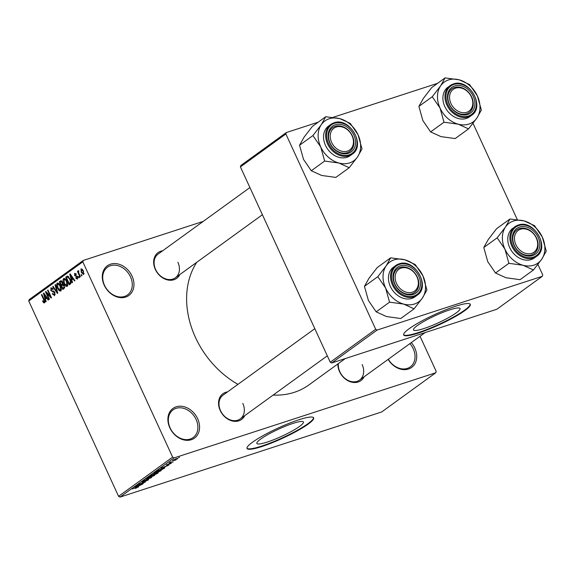 <?xml version="1.0" encoding="UTF-8"?>
<svg xmlns="http://www.w3.org/2000/svg" width="575" height="575" viewBox="0 0 575 575"><rect width="100%" height="100%" fill="white"/><g stroke="black" fill="none" stroke-linecap="round" stroke-linejoin="round"><path stroke-width="0.86" d="M169.805 427.793A18.328 14.368 -125.9 0 1 176.158 406.805A18.328 14.368 -125.9 0 1 197.649 418.729A18.328 14.368 -125.9 0 1 191.295 439.724A18.328 14.368 -125.9 0 1 169.805 427.793M196.104 419.477A17.106 13.412 54.1 0 0 173.075 409.853A17.106 13.412 54.1 0 0 170.121 427.937A17.106 13.412 54.1 0 0 193.15 437.561A17.106 13.412 54.1 0 0 196.104 419.477M411.29 342.607A18.328 14.368 -125.9 0 1 414.798 348.062A18.328 14.368 -125.9 0 1 409.407 368.69A18.328 14.368 -125.9 0 1 388.154 359.375M388.319 359.253A17.106 13.412 54.1 0 0 410.298 366.886A17.106 13.412 54.1 0 0 413.253 348.802A17.106 13.412 54.1 0 0 409.896 343.62M104.197 285.157A18.328 14.368 -125.9 0 1 110.551 264.169A18.328 14.368 -125.9 0 1 132.042 276.093A18.328 14.368 -125.9 0 1 125.688 297.081A18.328 14.368 -125.9 0 1 104.197 285.157M130.496 276.841A17.106 13.412 54.1 0 0 107.468 267.217A17.106 13.412 54.1 0 0 104.513 285.301A17.106 13.412 54.1 0 0 127.542 294.925A17.106 13.412 54.1 0 0 130.496 276.841M299.597 426.391A25.609 3.903 155.3 0 0 303.413 422.021A25.609 3.903 155.3 0 0 286.084 425.924A25.609 3.903 155.3 0 0 260.691 439.056A25.609 3.903 155.3 0 0 256.874 443.426A25.609 3.903 155.3 0 0 274.21 439.523A25.609 3.903 155.3 0 0 299.597 426.391M308.186 424.098A36.656 5.585 155.3 0 0 313.655 417.845A36.656 5.585 155.3 0 0 288.844 423.43A36.656 5.585 155.3 0 0 252.504 442.225A36.656 5.585 155.3 0 0 247.042 448.478A36.656 5.585 155.3 0 0 271.846 442.894A36.656 5.585 155.3 0 0 308.186 424.098M246.97 448.248A36.656 5.585 155.3 0 0 272.349 442.175A36.656 5.585 155.3 0 0 307.984 423.66A36.656 5.585 155.3 0 0 313.519 417.637M364.104 376.798A15.884 12.456 -125.9 0 1 352.087 382.253A15.884 12.456 -125.9 0 1 339.552 371.666A15.884 12.456 -125.9 0 1 337.892 363.925M338.416 363.551A14.662 11.493 54.1 0 0 339.868 371.809A14.662 11.493 54.1 0 0 359.612 380.053A14.662 11.493 54.1 0 0 362.142 364.557M244.763 415.639A15.884 12.456 -125.9 0 1 232.746 421.094A15.884 12.456 -125.9 0 1 220.211 410.507A15.884 12.456 -125.9 0 1 227.549 391.891M314.812 328.663L223.057 395.147A14.662 11.493 54.1 0 0 220.527 410.651A14.662 11.493 54.1 0 0 240.271 418.895A14.662 11.493 54.1 0 0 242.801 403.398M179.86 274.541A15.884 12.456 -125.9 0 1 167.85 279.989A15.884 12.456 -125.9 0 1 155.315 269.402A15.884 12.456 -125.9 0 1 162.653 250.793M249.909 187.565L158.161 254.049A14.662 11.493 54.1 0 0 155.631 269.546A14.662 11.493 54.1 0 0 175.368 277.797A14.662 11.493 54.1 0 0 177.898 262.301M345.28 358.577L308.976 384.883A84.317 66.103 -125.9 0 1 273.161 395.068M237.942 384.366A84.317 66.103 -125.9 0 1 195.464 337.446A84.317 66.103 -125.9 0 1 196.779 262.279M456.241 312.886A25.609 3.903 155.3 0 0 460.058 308.509A25.609 3.903 155.3 0 0 442.728 312.419A25.609 3.903 155.3 0 0 417.335 325.543A25.609 3.903 155.3 0 0 413.518 329.921A25.609 3.903 155.3 0 0 430.855 326.011A25.609 3.903 155.3 0 0 456.241 312.886M464.83 310.593A36.656 5.585 155.3 0 0 470.3 304.333A36.656 5.585 155.3 0 0 445.488 309.925A36.656 5.585 155.3 0 0 409.148 328.713A36.656 5.585 155.3 0 0 403.686 334.973A36.656 5.585 155.3 0 0 428.49 329.382A36.656 5.585 155.3 0 0 464.83 310.593M403.614 334.736A36.656 5.585 155.3 0 0 428.993 328.663A36.656 5.585 155.3 0 0 464.629 310.155A36.656 5.585 155.3 0 0 470.163 304.132M174.908 460.302L175.835 460L174.908 460.302M171.817 461.926L169.151 462.954L170.552 462.005L171.817 461.926M172.227 462.243L173.154 461.941L172.227 462.243M170.703 463.141L171.285 463.328L166.843 465.132L166.376 464.931L171.142 463.012M166.664 464.737L166.843 465.132L166.376 464.931M164.752 467.252L161.05 468.115L168.798 465.096L164.651 467.022M160.914 470.242L161.115 470.695L156.364 472.844C154.438 473.505 153.798 473.512 154.452 472.858L159.297 470.681L161.244 470.206L161.115 470.695L161.244 470.206M154.086 473.29L154.452 472.858M154.488 474.9L154.697 475.345L149.938 477.494C148.012 478.156 147.38 478.163 148.034 477.516L152.878 475.338L154.826 474.857L154.697 475.345L154.826 474.857M147.66 477.94L148.034 477.516M138.273 486.888L135.528 488.427L137.583 487.248L132.315 488.944L138.654 486.881M174.067 457.944L120.01 497.109L118.579 496.318L172.637 457.147L174.067 457.944L435.764 372.772L436.188 371.371L420.045 336.267M120.01 497.109L381.707 411.944L435.764 372.772M138.395 486.349L134.694 487.212L142.435 484.2L138.295 486.127M138.079 485.278L143.276 483.589L136.39 485.99L143.664 482.792L138.848 484.207L145.338 482.094L138.022 485.171M147.897 479.521L148.566 479.794L145.072 481.44L147.516 479.802L142.492 482.238L141.831 482.015L144.943 480.527L142.6 481.757L143.692 481.642L147.897 479.521L148.566 479.794L148.372 479.385M147.84 480.01L147.459 479.672M142.413 482.066L141.831 482.015M142.514 481.577L142.909 481.951M146.345 478.774L151.613 477.545L143.577 480.779L150.643 477.947L146.345 478.774M157.169 472.758C158.384 472.37 158.621 472.449 157.888 473.002L156.68 473.879L150.183 475.992L157.169 472.758M158.348 472.549L157.888 473.002L157.701 472.6M162.438 468.388C164.393 467.712 164.989 467.719 164.249 468.395L156.601 471.342L162.438 468.388M164.709 467.913L164.249 468.395L164.033 467.942M176.158 458.8C177.589 458.304 178.056 458.297 177.567 458.778L174.031 460.359C172.629 460.841 172.177 460.848 172.673 460.367L176.158 458.8M177.847 458.455L177.409 458.448M178.588 457.628L179.515 457.326L178.588 457.628M172.637 457.147L82.807 261.841L28.75 301.012L29.174 299.618L83.231 260.446L203.234 221.389M81.988 275.605L81.6 275.885L81.097 274.785L81.485 274.505L81.988 275.605M79.307 277.545L78.919 277.826L78.416 276.733L78.804 276.446L79.307 277.545M72.515 282.469L72.105 282.763L69.762 274.225L70.172 273.923L74.951 280.701L74.542 280.995L73.147 278.947L71.796 279.932L72.515 282.469M64.156 278.365L63.617 278.544C64.917 278.271 66.024 279.22 66.937 281.398L67.814 284.438L67.239 286.429L65.557 286.034L63.962 283.676C62.876 281.563 62.761 279.853 63.617 278.544L63.875 278.408M57.73 283.022L57.191 283.195C58.492 282.922 59.599 283.877 60.512 286.055L61.396 289.096L60.813 291.079L59.139 290.691L57.543 288.334C56.451 286.213 56.336 284.503 57.191 283.195L57.457 283.065M54.682 295.521L52.196 293.868L52.541 293.487L54.302 294.601L54.488 292.711L50.844 290.605L50.988 287.694L53.216 289.139L52.871 289.52L51.412 288.585L51.247 290.346L51.728 291.043L53.439 291.015L54.877 292.416L54.373 295.687M55.279 294.321L54.093 294.709L55.279 294.285M52.613 288.154L51.412 288.585M46.158 301.566L45.748 301.868L43.405 293.322L43.815 293.027L48.595 299.798L48.185 300.1L46.791 298.051L45.439 299.029L46.158 301.566M118.579 496.318L28.75 301.012M44.843 302.4L43.65 302.788L42.572 301.106L42.917 300.725L44.117 301.976L44.275 301.092L41.429 294.752L41.824 294.465L44.218 299.683L44.512 302.888L43.65 302.788L44.512 302.888M44.038 302.019L44.893 301.724L44.038 302.019M49.428 299.194L49.04 299.474L45.504 291.798L45.928 291.496L50.406 296.456L47.574 290.303L47.962 290.016L51.498 297.699L51.074 298.001L46.604 293.049L49.428 299.194M57.773 293.149L57.392 293.43L52.699 286.587L53.101 286.293L57.141 292.409L55.056 284.877L55.466 284.582L57.773 293.149M61.166 280.715L60.519 280.923L62.481 282.073L62.797 283.993L64.199 285.488L64.048 288.607L62.833 289.484L59.304 281.8L60.849 280.744M70.402 284L69.259 284.826L65.722 277.15L67.505 276.05L70.093 279.048C71.199 281.153 71.307 282.807 70.402 284M77.402 279.055L75.627 277.955L75.972 277.567L77.064 278.243L77.194 276.992L74.578 275.518L74.728 273.283L76.367 274.225L76.022 274.606L75.109 274.074L74.915 275.116L77.517 276.568L77.165 279.184M77.869 278.005L76.913 278.322L77.869 277.977M76.065 273.736L75.109 274.074M80.428 276.733L80.033 277.021L77.467 271.436L77.855 271.148L78.265 272.04L78.279 270.71L78.782 270.739L78.638 272.643L80.428 276.733M83.684 274.505L81.262 272.406L81.017 268.726L83.411 270.768L83.483 274.613M375.698 329.267L377.128 330.064L331.667 363.005L330.237 362.207L375.698 329.267L285.868 133.968L240.408 166.908L240.832 165.507L286.293 132.566L318.227 122.173M333.054 117.343L437.568 83.332M331.667 363.005L496.857 309.242L542.311 276.302L542.735 274.908L537.92 264.428M517.299 219.607L473.017 123.33M377.128 330.064L542.311 276.302M330.237 362.207L240.408 166.908M286.293 132.566L285.868 133.968M83.231 260.446L82.807 261.841M43.032 300.962L42.572 301.106M44.721 300.948L44.275 301.092M41.882 294.601L41.429 294.752M43.908 293.157L43.405 293.322M47.251 297.9L46.791 298.051M44.491 295.536L45.159 298.037L46.244 297.246L44.002 293.954L44.491 295.536M46.942 297.455L45.159 298.037M44.383 293.832L44.002 293.954M46.69 297.103L46.244 297.246M46.043 291.626L45.504 291.798M50.859 296.312L50.406 296.456M48.027 290.152L47.574 290.303M47.164 292.869L46.604 293.049M52.663 293.717L52.196 293.868M54.941 292.567L54.488 292.711M51.297 290.454L50.844 290.605M53.188 286.429L52.699 286.587M57.536 292.28L57.141 292.409M55.509 284.733L55.056 284.877M61.381 289.958L59.139 290.691M57.996 288.183L57.543 288.334M57.608 284.093L57.938 288.061L60.397 290.181L60.109 286.314L59.146 284.697L57.608 284.093L58.923 283.626M59.671 284.524L59.146 284.697M60.562 286.17L60.109 286.314M61.388 289.857L60.21 290.282L61.388 289.901M61.726 281.01L59.304 281.8M60.102 282.418L61.158 284.711L62.273 283.806L62.143 282.483L60.785 281.923L60.102 282.418M63.099 284.079L61.158 284.711M62.086 281.398L60.785 281.923M62.589 282.339L62.143 282.483M62.84 283.626L62.273 283.806M61.575 285.61L62.812 288.298L64.005 287.313L63.811 285.775L62.344 285.049L61.575 285.61M64.637 287.708L62.812 288.298M63.638 284.546L62.344 285.049M64.263 285.631L63.811 285.775M64.659 287.098L64.005 287.313M64.666 287.363L63.638 287.701M67.8 285.301L65.557 286.034M64.414 283.533L63.962 283.676M64.026 279.443L64.357 283.41L66.822 285.531L66.535 281.664L65.572 280.047L64.026 279.443L65.349 278.976M66.096 279.874L65.572 280.047M66.987 281.513L66.535 281.664M67.814 285.207L66.628 285.631L67.807 285.243M68.238 276.331L65.722 277.15M66.528 277.761L69.237 283.647L69.934 283.137L70.409 281.304L69.697 279.313L67.85 277.013L66.528 277.761M71.013 283.065L69.237 283.647M68.677 276.74L67.218 277.258M70.15 279.17L69.697 279.313M70.862 281.161L70.409 281.304M71.056 282.771L69.934 283.137M70.265 274.059L69.762 274.225M73.607 278.796L73.147 278.947M70.854 276.438L71.516 278.933L72.601 278.149L70.366 274.85L70.854 276.438M73.298 278.357L71.516 278.933M70.739 274.728L70.366 274.85M73.047 278.005L72.601 278.149M76.101 277.797L75.627 277.955M77.639 276.848L77.194 276.992M77.424 276.374L76.856 276.561M75.066 275.353L74.578 275.518M78.868 276.582L78.416 276.733M77.92 271.285L77.467 271.436M81.549 274.642L81.097 274.785M81.715 272.255L81.262 272.406M81.377 269.531L81.65 272.119L83.325 273.7L83.052 271.105L81.377 269.531L82.426 269.165L81.621 269.445M83.497 270.962L83.052 271.105M84.13 273.441L83.21 273.765L84.13 273.463M136.246 486.853L138.855 485.717L136.246 486.853M150.779 476.107L148.796 477.264C148.307 477.76 148.824 477.739 150.341 477.207L153.935 475.597L154.071 474.986M152.404 475.496L150.83 476.222M153.935 475.597C154.416 475.115 153.928 475.122 152.468 475.626M151.333 475.46L154.352 474.023L151.225 475.238M153.762 473.922L154.352 474.023M154.028 474.583L157.464 472.973L153.928 474.353M154.632 473.649L154.804 474.023M156.723 472.909L157.464 472.973M157.205 471.457L155.214 472.614C154.732 473.103 155.243 473.088 156.767 472.557L160.353 470.947L160.49 470.336M158.829 470.839L157.255 471.572M160.353 470.947C160.835 470.458 160.346 470.472 158.887 470.975M157.751 470.81L162.732 469.186L163.472 468.273L157.651 470.58M163.393 468.1L163.437 468.675M162.603 467.755L165.219 466.613L162.603 467.755M175.749 458.936L173.334 460.158L174.419 460.079L176.935 458.562M176.899 458.987L175.813 459.066M422.417 298.03A24.596 19.284 -125.9 0 1 414.438 304.024A24.596 19.284 -125.9 0 1 403.736 304.103L414.093 308.825L422.417 298.03L426.909 290.001L422.956 275.863L415.179 264.5L404.822 259.778L390.641 257.83L386.148 265.858L377.825 276.654L385.602 288.018L389.555 302.155L403.736 304.103A24.596 19.284 -125.9 0 1 385.602 288.018A24.596 19.284 -125.9 0 1 386.148 265.858A24.596 19.284 -125.9 0 1 404.822 259.778A24.596 19.284 -125.9 0 1 422.956 275.863A24.596 19.284 54.1 0 1 422.417 298.03M413.296 294.429A15.884 12.456 -125.9 0 1 394.673 284.086A15.884 12.456 -125.9 0 1 400.178 265.894A15.884 12.456 -125.9 0 1 418.801 276.237A15.884 12.456 -125.9 0 1 413.296 294.429M400.063 267.44A14.662 11.493 54.1 0 0 397.519 268.733A14.662 11.493 54.1 0 0 395.823 285.832A14.662 11.493 54.1 0 0 412.182 293.775A14.662 11.493 54.1 0 0 414.726 292.481A14.662 11.493 54.1 0 0 416.422 275.382A14.662 11.493 54.1 0 0 400.063 267.44M417.127 295.27C431.171 286.451 414.381 257.722 398.878 263.932L393.523 267.102A18.328 14.368 54.1 0 0 391.402 288.47A18.328 14.368 54.1 0 0 411.851 298.403A18.328 14.368 54.1 0 0 415.035 296.786L417.127 295.27A18.328 14.368 -125.9 0 1 413.935 296.887A18.328 14.368 -125.9 0 1 393.494 286.961A18.328 14.368 -125.9 0 1 395.614 265.585A18.328 14.368 -125.9 0 1 398.798 263.968M389.555 302.155L376.179 311.851L386.537 316.566L400.717 318.521L414.093 308.825M376.179 311.851L368.402 300.488L364.449 286.35L377.825 276.654M364.449 286.35L368.942 278.322L377.265 267.519L390.641 257.83M395.463 280.356A13.441 10.537 54.1 0 0 409.558 292.675A13.441 10.537 54.1 0 0 418.011 279.967A13.441 10.537 54.1 0 0 403.923 267.648A13.441 10.537 54.1 0 0 395.463 280.356M418.42 280.399A14.662 11.493 -125.9 0 1 414.726 292.481A14.662 11.493 -125.9 0 1 393.825 280.816A14.662 11.493 -125.9 0 1 397.519 268.733A14.662 11.493 -125.9 0 1 418.42 280.399M517.586 247.559A13.441 10.537 54.1 0 0 534.01 252.173A13.441 10.537 54.1 0 0 534.57 235.082A13.441 10.537 54.1 0 0 518.147 230.467A13.441 10.537 54.1 0 0 517.586 247.559M534.728 234.959A14.662 11.493 -125.9 0 1 534.067 253.64A14.662 11.493 -125.9 0 1 516.199 248.572A14.662 11.493 -125.9 0 1 516.86 229.892A14.662 11.493 -125.9 0 1 534.728 234.959M350.333 132.818A13.441 10.537 54.1 0 0 333.91 128.211A13.441 10.537 54.1 0 0 333.349 145.303A13.441 10.537 54.1 0 0 349.772 149.91A13.441 10.537 54.1 0 0 350.333 132.818M331.962 146.309A14.662 11.493 -125.9 0 1 332.616 127.628A14.662 11.493 -125.9 0 1 350.491 132.696A14.662 11.493 -125.9 0 1 349.83 151.383A14.662 11.493 -125.9 0 1 331.962 146.309M472.449 100.028A13.441 10.537 54.1 0 0 458.361 87.702A13.441 10.537 54.1 0 0 449.909 100.417A13.441 10.537 54.1 0 0 463.996 112.736A13.441 10.537 54.1 0 0 472.449 100.028M448.27 100.877A14.662 11.493 -125.9 0 1 451.957 88.794A14.662 11.493 -125.9 0 1 472.866 100.452A14.662 11.493 -125.9 0 1 469.171 112.542A14.662 11.493 -125.9 0 1 448.27 100.877M533.435 269.984L520.059 279.68L505.878 277.732L495.521 273.01L508.897 263.314L523.077 265.269L533.435 269.984L541.758 259.188L546.25 251.16L542.297 237.022L534.52 225.659L524.163 220.937L509.982 218.989L505.49 227.017A24.596 19.284 -125.9 0 1 513.461 221.016A24.596 19.284 -125.9 0 1 524.163 220.937A24.596 19.284 -125.9 0 1 542.297 237.022A24.596 19.284 -125.9 0 1 541.758 259.188A24.596 19.284 -125.9 0 1 523.077 265.269A24.596 19.284 -125.9 0 1 504.943 249.183L508.897 263.314M519.52 227.06A15.884 12.456 -125.9 0 1 538.143 237.396A15.884 12.456 -125.9 0 1 532.637 255.588A15.884 12.456 -125.9 0 1 514.014 245.245A15.884 12.456 -125.9 0 1 519.52 227.06M531.523 254.933A14.662 11.493 54.1 0 0 534.067 253.64A14.662 11.493 54.1 0 0 535.763 236.541A14.662 11.493 54.1 0 0 519.405 228.598A14.662 11.493 54.1 0 0 516.86 229.892A14.662 11.493 54.1 0 0 515.164 246.991A14.662 11.493 54.1 0 0 531.523 254.933M536.468 256.428C550.512 247.609 533.722 218.888 518.219 225.091L512.864 228.261A18.328 14.368 54.1 0 0 510.744 249.636A18.328 14.368 54.1 0 0 531.192 259.562A18.328 14.368 54.1 0 0 534.376 257.945L536.468 256.428A18.328 14.368 -125.9 0 1 533.277 258.046A18.328 14.368 -125.9 0 1 512.835 248.12A18.328 14.368 -125.9 0 1 514.956 226.744A18.328 14.368 -125.9 0 1 518.14 225.127M495.521 273.01L487.744 261.647L483.791 247.509L488.283 239.48L496.606 228.678L509.982 218.989M483.791 247.509L497.167 237.82L504.943 249.183A24.596 19.284 54.1 0 1 505.49 227.017L497.167 237.82M357.513 156.925A24.596 19.284 -125.9 0 1 349.535 162.926A24.596 19.284 -125.9 0 1 338.84 163.005L349.197 167.728L357.513 156.925L362.013 148.896L358.06 134.766L350.283 123.402L339.926 118.68L325.738 116.725L321.245 124.753L312.929 135.556L320.706 146.92L324.652 161.058L338.84 163.005A24.596 19.284 -125.9 0 1 320.706 146.92A24.596 19.284 -125.9 0 1 321.245 124.753A24.596 19.284 -125.9 0 1 339.926 118.68A24.596 19.284 -125.9 0 1 358.06 134.766A24.596 19.284 54.1 0 1 357.513 156.925M348.4 153.324A15.884 12.456 -125.9 0 1 329.777 142.988A15.884 12.456 -125.9 0 1 335.275 124.797A15.884 12.456 -125.9 0 1 353.905 135.132A15.884 12.456 -125.9 0 1 348.4 153.324M335.168 126.342A14.662 11.493 54.1 0 0 332.616 127.628A14.662 11.493 54.1 0 0 330.92 144.728A14.662 11.493 54.1 0 0 347.278 152.67A14.662 11.493 54.1 0 0 349.83 151.383A14.662 11.493 54.1 0 0 351.526 134.284A14.662 11.493 54.1 0 0 335.168 126.342M352.223 154.172C366.275 145.353 349.478 116.624 333.974 122.827L328.627 125.997A18.328 14.368 54.1 0 0 326.507 147.373A18.328 14.368 54.1 0 0 346.948 157.298A18.328 14.368 54.1 0 0 350.139 155.681L352.223 154.172A18.328 14.368 -125.9 0 1 349.039 155.789A18.328 14.368 -125.9 0 1 328.591 145.856A18.328 14.368 -125.9 0 1 330.711 124.487A18.328 14.368 -125.9 0 1 333.902 122.87M324.652 161.058L311.283 170.746L321.641 175.468L335.822 177.416L349.197 167.728M311.283 170.746L303.507 159.383L299.553 145.245L312.929 135.556M299.553 145.245L304.046 137.217L312.362 126.421L325.738 116.725M468.539 128.886L455.163 138.575L440.982 136.627L430.618 131.905L443.993 122.216L458.182 124.164L468.539 128.886L476.855 118.083L481.354 110.055L477.401 95.924L469.624 84.561L459.267 79.839L445.079 77.891L440.587 85.912A24.596 19.284 -125.9 0 1 448.565 79.918A24.596 19.284 -125.9 0 1 459.267 79.839A24.596 19.284 -125.9 0 1 477.401 95.924A24.596 19.284 -125.9 0 1 476.855 118.083A24.596 19.284 -125.9 0 1 458.182 124.164A24.596 19.284 -125.9 0 1 440.048 108.078L443.993 122.216M454.617 85.955A15.884 12.456 -125.9 0 1 473.247 96.291A15.884 12.456 -125.9 0 1 467.741 114.483A15.884 12.456 -125.9 0 1 449.118 104.147A15.884 12.456 -125.9 0 1 454.617 85.955M466.62 113.828A14.662 11.493 54.1 0 0 469.171 112.542A14.662 11.493 54.1 0 0 470.868 95.443A14.662 11.493 54.1 0 0 454.509 87.501A14.662 11.493 54.1 0 0 451.957 88.794A14.662 11.493 54.1 0 0 450.261 105.893A14.662 11.493 54.1 0 0 466.62 113.828M471.565 115.331C485.616 106.512 468.819 77.783 453.316 83.993L447.968 87.156A18.328 14.368 54.1 0 0 445.848 108.531A18.328 14.368 54.1 0 0 466.289 118.457A18.328 14.368 54.1 0 0 469.48 116.84L471.565 115.331A18.328 14.368 -125.9 0 1 468.381 116.948A18.328 14.368 -125.9 0 1 447.932 107.022A18.328 14.368 -125.9 0 1 450.052 85.646A18.328 14.368 -125.9 0 1 453.244 84.029M430.618 131.905L422.848 120.542L418.895 106.411L423.387 98.382L431.703 87.58L445.079 77.891M418.895 106.411L432.271 96.715L440.048 108.078A24.596 19.284 54.1 0 1 440.587 85.912L432.271 96.715M44.311 299.877L43.858 300.028M45.375 295.234L44.951 295.37M54.294 291.496L52.85 291.963M57.177 290.936L56.76 291.072M62.819 283.877L61.892 284.179M71.731 276.137L71.307 276.273M77.33 276.201L76.331 276.525M414.007 295.96A17.595 13.793 54.1 0 0 420.102 275.813A17.595 13.793 54.1 0 0 399.467 264.363A17.595 13.793 54.1 0 0 393.372 284.51A17.595 13.793 54.1 0 0 414.007 295.96M518.808 225.522A17.595 13.793 54.1 0 0 512.713 245.669A17.595 13.793 54.1 0 0 533.348 257.118A17.595 13.793 54.1 0 0 539.443 236.972A17.595 13.793 54.1 0 0 518.808 225.522M349.104 154.862A17.595 13.793 54.1 0 0 355.199 134.708A17.595 13.793 54.1 0 0 334.571 123.258A17.595 13.793 54.1 0 0 328.476 143.412A17.595 13.793 54.1 0 0 349.104 154.862M453.912 84.417A17.595 13.793 54.1 0 0 447.817 104.571A17.595 13.793 54.1 0 0 468.445 116.021A17.595 13.793 54.1 0 0 474.54 95.874A17.595 13.793 54.1 0 0 453.912 84.417M67.634 277.035L68.648 276.704M240.271 418.895L327.304 355.832M425.112 332.594L359.612 380.053M262.401 214.727L175.368 277.797"/></g></svg>
